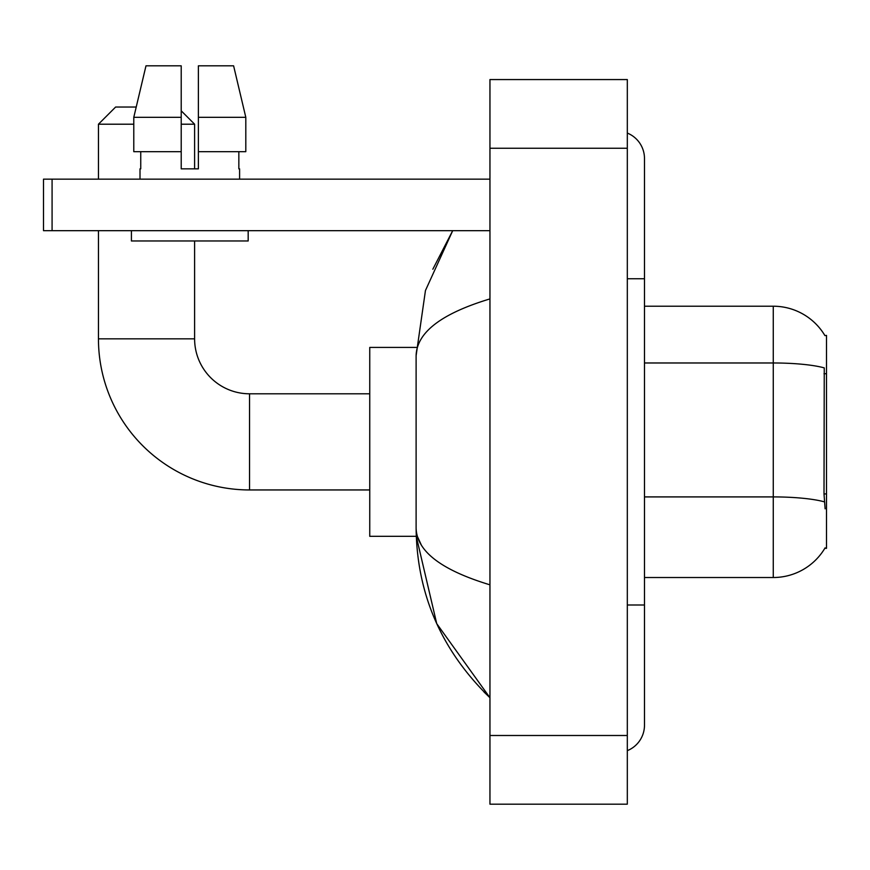 <?xml version="1.0" encoding="UTF-8"?>
<svg xmlns="http://www.w3.org/2000/svg" width="870" height="870" viewBox="0 0 870 870"><rect width="100%" height="100%" fill="white"/><g stroke="black" fill="none" stroke-linecap="round" stroke-linejoin="round"><path stroke-width="1.3" d="M644.485 577.517L773.267 577.517A60.095 60.095 0 0 0 825.119 547.817L824.814 548.328L826.5 548.328L826.5 335.407L824.934 335.624A60.095 60.095 0 0 0 773.267 306.218A60.095 60.095 0 0 1 824.814 335.407A60.095 60.095 0 0 0 773.267 306.218L644.485 306.218M825.119 508.83L824.01 493.921L824.26 367.89A60.095 10.44 180 0 0 773.267 362.975L773.267 306.218A60.095 60.095 0 0 1 824.934 335.624M194.608 168.845L198.382 168.845L194.608 168.845L194.608 124.203L181.21 124.203M245.808 151.674L245.808 117.33L233.606 65.826L245.808 117.33L245.808 151.674L198.382 151.674L198.382 65.826L233.606 65.826L245.808 117.33L198.382 117.33M133.784 124.203L98.451 124.203L115.623 107.032L136.22 107.032L145.986 65.826L133.784 117.33L145.986 65.826L181.21 65.826L181.21 168.845L198.382 168.845L198.382 151.674M369.75 489.951L249.549 489.951L249.549 393.795A54.951 54.951 0 0 1 194.608 338.843L194.608 240.968M249.549 393.795A54.951 54.951 0 0 1 194.608 338.843A54.951 54.951 0 0 0 249.549 393.795A54.951 54.951 0 0 1 194.608 338.843A54.951 54.951 0 0 0 249.549 393.795L369.75 393.795M249.549 489.951A151.108 151.108 0 0 1 98.451 338.843L98.451 230.67M181.21 110.805L194.608 124.203M98.451 179.155L98.451 124.203M416.262 347.424L369.75 347.424L369.75 536.312L416.262 536.312L436.729 623.649L489.951 697.718C441.46 650.64 416.85 594.101 416.11 528.068C416.665 551.188 441.275 570.1 489.951 584.825M52.08 230.67L43.5 230.67L43.5 179.155L52.08 179.155L52.08 230.67L489.951 230.67M489.951 179.155L52.08 179.155M140.005 168.845L140.744 168.845L140.005 168.845L140.005 179.155M239.598 168.845L238.848 168.845L239.598 168.845L239.598 179.155M238.848 151.674L238.848 168.845M198.382 168.845L181.21 168.845M140.744 168.845L140.744 151.674M131.413 230.67L131.413 240.968L248.178 240.968L248.178 230.67M181.21 151.674L133.784 151.674L133.784 117.33L181.21 117.33M627.313 604.998L644.485 604.998L644.485 158.547A27.47 27.47 0 0 0 627.313 133.077A27.47 27.47 0 0 1 644.485 158.547A27.47 27.47 0 0 0 627.313 133.077M627.313 750.658A27.47 27.47 0 0 0 644.485 725.188A27.47 27.47 0 0 1 627.313 750.658A27.47 27.47 0 0 0 644.485 725.188A27.47 27.47 0 0 1 627.313 750.658M489.951 298.91C441.384 313.559 416.763 332.471 416.11 355.667L416.11 528.068M489.951 804.174L627.313 804.174L627.313 79.561L489.951 79.561L489.951 804.174M416.11 355.667L425.452 290.526L452.704 230.67L432.836 269.221M421.265 544.892L417.328 536.312M826.5 373.719L824.01 373.719M826.5 493.921L824.01 493.921M773.267 577.517L773.267 362.975L644.485 362.975M824.445 501.87A60.095 10.44 180 0 0 773.267 496.911L644.485 496.911M98.451 338.843L194.608 338.843M627.313 278.748L644.485 278.748M489.951 735.498L627.313 735.498M489.951 148.248L627.313 148.248M644.485 604.998L644.485 725.188M489.951 697.718L483.97 691.954"/></g></svg>
